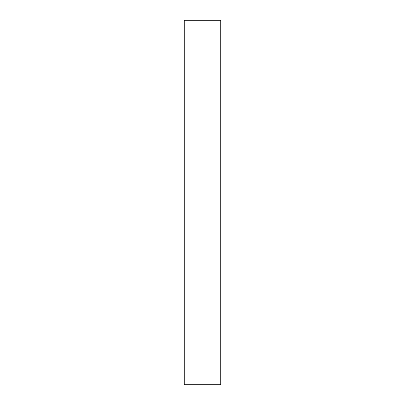 <?xml version="1.0" encoding="UTF-8"?>
<svg xmlns="http://www.w3.org/2000/svg" width="405" height="405" viewBox="0 0 405 405"><rect width="100%" height="100%" fill="white"/><g stroke="black" fill="none" stroke-linecap="round" stroke-linejoin="round"><path stroke-width="0.3" stroke-dasharray="2.02 1.52" d="M220.725 20.25L220.725 384.75L220.725 20.25L184.275 20.25L184.275 384.75L220.725 384.75L184.275 384.75L184.275 20.25L220.725 20.25"/><path stroke-width="0.61" d="M184.275 384.75L184.275 20.25L220.725 20.25L220.725 384.75L184.275 384.75L220.725 384.75L220.725 20.25L184.275 20.25L184.275 384.75"/></g></svg>
